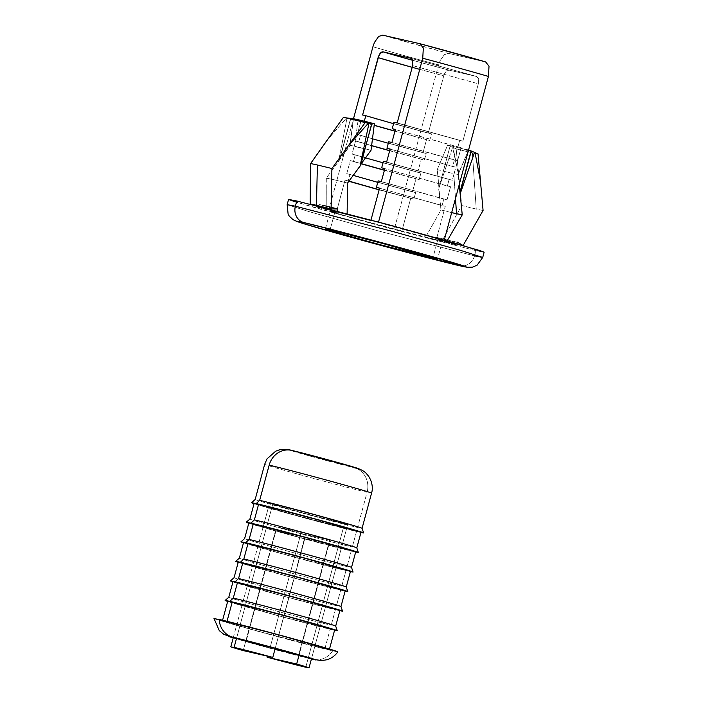 <?xml version="1.0" encoding="UTF-8"?>
<svg xmlns="http://www.w3.org/2000/svg" width="703" height="703" viewBox="0 0 703 703"><rect width="100%" height="100%" fill="white"/><g stroke="black" fill="none" stroke-linecap="round" stroke-linejoin="round"><path stroke-width="0.53" stroke-dasharray="3.52 2.64" d="M305.761 667.235L343.398 527.751L305.761 667.235M346.368 528.199A40.51 0.65 -164.9 0 0 313.151 518.665A40.51 0.65 -164.9 0 0 271.745 507.882L236.568 638.236L271.745 507.882L323.257 521.433L346.667 528.384L291.877 514.201L271.138 508.234L268.467 507.258L271.745 507.882M275.242 648.271L305.146 537.47A40.51 0.65 15.1 0 1 329.03 544.096L299.126 654.897L329.03 544.096L299.443 537.277A40.51 0.65 15.1 0 1 275.558 530.651L243.203 650.574L275.558 530.651L305.146 537.47L275.242 648.271M268.766 507.434A40.51 0.65 -164.9 0 0 301.982 516.977A40.51 0.65 -164.9 0 0 343.398 527.751M267.087 657.2L267.368 656.145M299.443 537.277L275.558 530.651L305.146 537.47L329.03 544.096L299.443 537.277M335.006 211.594L370.797 220.707L335.006 211.594C328.354 209.995 328.758 210.373 336.227 212.737L330.313 210.742L335.006 211.594L330.076 229.837L335.006 211.594L330.296 210.707L325.366 228.95M379.128 189.845L410.701 198.36L401.905 230.953L357.59 219.195L328.6 210.979L336.227 212.737L345.015 180.153L348.837 181.295M377.757 182.358L415.649 192.578L413.891 199.098L379.154 189.748L413.891 199.098L410.701 198.36L401.905 230.953L437.705 240.066L432.776 258.317L437.705 240.066L394.286 229.196A74.263 1.186 15.1 0 1 328.6 210.979L353.477 118.798L328.6 210.979L336.227 212.737L345.015 180.153L348.96 181.119L348.213 180.891L349.971 174.37L353.214 175.363M288.573 199.45L310.445 206.41L379.225 225.584L475.922 250.663L484.13 252.21L475.922 250.663L474.507 255.874L475.922 250.663L384.392 226.981L295.286 201.875M474.507 255.874L377.819 230.795L309.039 211.629L287.167 204.661L309.039 211.629L377.819 230.795L474.507 255.874A13.506 12.39 -77 0 1 459.586 265.734A13.506 12.39 103 0 0 474.507 255.874L482.724 257.43M350.788 118.552L339.707 159.634L350.577 118.543L353.794 118.842A59.746 0.958 -164.9 0 0 353.433 118.921L349.927 145.319L354.479 146.171L358.187 119.747L354.479 146.171L371.026 150.275L350.138 145.459L326.289 178.167L331.992 179.247L331.236 210.548L347.124 214.468L347.141 213.712M337.721 208.967L322.651 205.276L322.615 206.823L322.651 205.276A72.848 1.169 -164.9 0 0 316.781 204.134L316.763 207.025A72.101 1.151 15.1 0 1 322.58 208.15L322.607 207.359L322.58 208.15L347.124 214.468L326.218 209.643L316.763 207.025L322.58 208.15A72.101 1.151 15.1 0 1 337.677 211.84L347.124 214.468M347.537 183.061L331.992 179.247L347.537 183.061M447.134 240.909L446.484 242.017L425.579 237.192L455.939 244.635L425.579 237.192L440.992 209.969L451.678 212.622L440.992 209.969L437.231 169.608L453.786 173.703L455.482 198.501L453.786 173.703L458.128 174.423L459.226 184.643M461.669 208.914L460.034 192.648M447.662 145.046A59.746 0.958 -164.9 0 0 463.857 149.054L472.381 152.832A69.782 1.116 15.1 0 1 456.159 148.843L447.662 145.046L463.857 149.054A59.746 0.958 -164.9 0 0 468.611 149.88L458.33 174.564L468.611 149.88L458.128 174.423L453.786 173.703L437.231 169.608L447.662 145.046L452.6 147.34L438.69 188.94L450.087 146.092L439.006 187.165L437.231 169.608L447.662 145.046M456.159 148.843A69.782 1.116 -164.9 0 0 472.381 152.832L476.239 209.046A89.799 1.441 15.1 0 1 461.722 205.522L456.159 148.843L459.024 177.314L453.084 147.542L456.159 148.843M462.961 245.452L456.818 244.284L451.502 241.006L457.372 242.14A72.848 1.169 -164.9 0 1 451.502 241.006L456.818 244.284L442.169 240.707L436.431 237.315L451.502 241.006A72.848 1.169 -164.9 0 1 436.431 237.315L435.034 239.82L436.431 237.315L442.169 240.707L461.722 205.522A89.799 1.441 -164.9 0 0 476.239 209.046A89.799 1.441 -164.9 0 0 483.075 210.443L463.092 245.532A79.369 1.274 15.1 0 1 456.818 244.284A79.369 1.274 15.1 0 1 442.169 240.707L461.722 205.522L459.024 177.314L452.6 147.34L438.69 188.94L440.992 209.969L425.579 237.192L435.034 239.82A72.101 1.151 15.1 0 0 450.122 243.51A72.101 1.151 15.1 0 0 455.939 244.635L456.537 243.589L455.939 244.635L446.484 242.017L460.737 217.464M437.705 240.066C444.349 241.665 443.945 241.278 436.484 238.923L444.103 240.681L444.261 240.092L444.103 240.681A74.263 1.186 15.1 0 0 378.425 222.464L444.103 240.681L436.484 238.923L442.398 240.918L437.705 240.066L442.415 240.953L437.486 259.205M322.651 205.276L316.781 204.134L310.155 204.107L316.895 204.125L310.155 204.107M483.075 210.443A89.799 1.441 15.1 0 1 476.239 209.046L472.381 152.832A69.782 1.116 -164.9 0 0 478.04 153.887A69.782 1.116 15.1 0 1 472.381 152.832L463.857 149.054L468.611 149.88M350.577 118.543L339.338 160.179L350.577 118.543L343.292 117.55L339.461 122.876M371.026 150.275L360.692 164.467L371.773 123.394L361.034 164.01M353.433 118.921L350.138 145.459L326.289 178.167L326.218 209.643L331.236 210.548L331.992 179.247L326.289 178.167L326.218 209.643L326.254 186.436M338.6 161.189L347.036 118.069L338.6 161.189M343.292 117.55L346.526 117.999L326.763 140.644L343.292 117.55M337.686 211.243L337.677 211.84M326.218 209.643L316.763 207.025L316.772 205.882M316.772 205.434L316.781 204.134M326.763 140.644L346.526 117.999M476.52 76.46L478.453 78.525L478.339 83.798L462.864 141.154L393.979 122.208L459.665 140.415L457.908 146.936L461.106 147.674L457.583 160.706L454.384 159.976L452.627 166.488L455.825 167.226L452.31 180.258L449.112 179.529L447.354 186.04L450.553 186.778L447.038 199.819L443.839 199.081L442.082 205.592L445.271 206.331L436.484 238.923L445.271 206.331L379.567 188.219L442.082 205.592L443.839 199.081L378.152 180.864L447.038 199.819L381.351 181.602L447.038 199.819L450.553 186.778L384.84 168.667L447.354 186.04L449.112 179.529L383.434 161.312L452.31 180.258L386.624 162.05L452.31 180.258L455.825 167.226L390.121 149.115L452.627 166.488L454.384 159.976L388.706 141.76L457.583 160.706L391.905 142.498L457.583 160.706L461.106 147.674L395.394 129.563L457.908 146.936L459.665 140.415L462.864 141.154L397.177 122.946L462.864 141.154L478.339 83.798L412.652 65.59L478.339 83.798L478.453 78.525L476.52 76.46L410.842 58.252L476.52 76.46L449.094 70.133A51.31 0.826 15.1 0 1 412.784 60.353L449.094 70.133C447.459 69.764 445.983 70.854 444.683 73.42L446.141 71.319L449.094 70.133L476.696 76.504L410.904 58.261M412.186 67.312L443.76 75.827L428.285 133.183L362.599 114.976L431.484 133.922L365.797 115.714M444.006 75.019L444.683 73.42L444.006 75.019M419.726 69.377A58.068 0.931 -164.9 0 0 443.76 75.827L428.285 133.183L431.484 133.922L429.718 140.442L426.528 139.704L423.004 152.736L426.203 153.474L424.445 159.994L421.246 159.256L417.731 172.288L420.93 173.026L419.173 179.546L415.974 178.808L412.459 191.849L415.649 192.578L346.772 173.632L412.459 191.849L346.772 173.632L350.296 160.6L361.193 163.79M488.418 76.434L489.016 66.275L485.659 61.952L448.4 53.358L444.349 54.658L448.4 53.358A60.766 0.975 -164.9 0 1 382.713 35.15L448.4 53.358L485.659 61.952L419.972 43.735M444.349 54.658L440.157 60.599L438.602 64.948A74.263 1.186 15.1 0 1 372.915 46.741A74.263 1.186 -164.9 0 0 438.602 64.948L394.286 229.196L438.602 64.948L440.157 60.599L444.349 54.658M384.4 170.293L415.974 178.808L412.459 191.849L415.649 192.578L413.891 199.098L345.015 180.153L348.213 180.891L349.971 174.37L346.772 173.632L350.296 160.6L361.28 163.667L353.486 161.339L355.243 154.818L365.551 157.876M383.03 162.806L420.93 173.026L419.173 179.546L350.296 160.6L353.486 161.339L355.243 154.818L352.054 154.08L417.731 172.288L352.054 154.08L355.569 141.048L371.615 145.706M389.682 150.741L421.246 159.256L417.731 172.288L420.93 173.026L352.054 154.08L355.569 141.048L371.632 145.583L358.767 141.778L360.525 135.266L372.493 138.807M388.302 143.254L426.203 153.474L424.445 159.994L355.569 141.048L358.767 141.778L360.525 135.266L357.326 134.528L423.004 152.736L357.326 134.528L360.841 121.496L374.181 125.38M394.954 131.189L426.528 139.704L423.004 152.736L426.203 153.474L357.326 134.528L360.841 121.496L374.602 125.362M393.583 123.693L431.484 133.922L429.718 140.442L360.841 121.496L364.04 122.225L364.312 121.224L364.04 122.225L374.189 125.248M233.291 637.612L271.613 648.632L308.222 658.105L344.452 523.84L308.222 658.105L256.709 644.554C230.399 637.252 230.54 636.777 236.568 638.236L272.799 503.972L269.513 503.357L272.799 503.972C266.771 502.522 266.63 502.988 292.931 510.29L344.452 523.84C350.481 525.299 350.612 524.825 324.311 517.522L272.799 503.972L236.568 638.236M214.002 618.412L251.068 629.413L332.642 650.864A20.255 18.586 -77 0 1 313.002 659.414A20.255 18.586 103 0 0 332.642 650.864L337.835 651.857M226.955 621.557L297.36 640.082L329.356 649.572L324.874 648.711L330.155 629.159L324.874 648.711L254.468 630.196L226.129 622.041L222.473 620.705L226.955 621.557A55.361 0.888 15.1 0 1 283.546 636.285A55.361 0.888 15.1 0 1 328.942 649.326M233.027 581.601L285.392 596.662L335.428 609.606L331.21 625.248L335.428 609.606L339.918 610.459M238.299 562.048L290.664 577.11L340.7 590.054L336.482 605.696L340.7 590.054L345.191 590.907M243.572 542.488L275.576 551.987L345.981 570.502L341.755 586.144L345.981 570.502L350.463 571.346M248.853 522.935L280.849 532.426L351.254 550.95L347.036 566.592L351.254 550.95L355.744 551.793M254.126 503.383L286.121 512.874L356.526 531.398L352.308 547.039L356.526 531.398L361.017 532.241M255.523 499.692A55.361 0.888 -164.9 0 0 300.673 512.672A55.361 0.888 -164.9 0 0 357.581 527.487L367.08 492.293A20.255 18.586 103 0 0 354.444 467.767A20.255 18.586 -77 0 1 367.08 492.293A55.361 0.888 15.1 0 1 310.489 477.565A55.361 0.888 15.1 0 1 265.093 464.525A55.361 0.888 -164.9 0 0 310.489 477.565A55.361 0.888 -164.9 0 0 367.08 492.293L357.581 527.487A55.361 0.888 15.1 0 1 300.989 512.759A55.361 0.888 15.1 0 1 255.593 499.719M292.343 450.553A35.106 0.562 -164.9 0 0 309.795 456.027A35.106 0.562 -164.9 0 0 354.444 467.767L357.282 468.312L354.962 467.469L336.992 462.293L289.504 450.008L309.795 456.027L354.444 467.767M358.917 532.057A58.068 0.931 15.1 0 1 304.461 517.944A58.068 0.931 15.1 0 1 254.047 503.664L306.438 518.48L360.947 532.514M254.539 503.629A55.361 0.888 -164.9 0 0 299.935 516.67A55.361 0.888 -164.9 0 0 356.526 531.398M250.242 519.245A55.361 0.888 -164.9 0 0 295.401 532.224A55.361 0.888 -164.9 0 0 352.308 547.039A55.361 0.888 15.1 0 1 295.717 532.312A55.361 0.888 15.1 0 1 250.321 519.271M353.644 551.609A58.068 0.931 15.1 0 1 299.188 537.496A58.068 0.931 15.1 0 1 248.765 523.225L301.165 538.032L355.674 552.066M249.266 523.181A55.361 0.888 -164.9 0 0 294.662 536.222A55.361 0.888 -164.9 0 0 351.254 550.95M244.969 538.797A55.361 0.888 -164.9 0 0 290.119 551.776A55.361 0.888 -164.9 0 0 347.036 566.592A55.361 0.888 15.1 0 1 290.436 551.864A55.361 0.888 15.1 0 1 245.048 538.823M348.363 571.161A58.068 0.931 15.1 0 1 293.907 557.048A58.068 0.931 15.1 0 1 243.493 542.778L295.893 557.584L350.393 571.618M243.994 542.734A55.361 0.888 -164.9 0 0 289.381 555.774A55.361 0.888 -164.9 0 0 345.981 570.502M239.688 558.349A55.361 0.888 -164.9 0 0 284.847 571.328A55.361 0.888 -164.9 0 0 341.755 586.144A55.361 0.888 15.1 0 1 285.163 571.416A55.361 0.888 15.1 0 1 239.767 558.384M343.09 590.713A58.068 0.931 15.1 0 1 288.634 576.601A58.068 0.931 15.1 0 1 238.212 562.33L290.611 577.137L345.12 591.17M238.712 562.295A55.361 0.888 -164.9 0 0 284.109 575.326A55.361 0.888 -164.9 0 0 340.7 590.054M234.415 577.901A55.361 0.888 -164.9 0 0 279.566 590.88A55.361 0.888 -164.9 0 0 336.482 605.696A55.361 0.888 15.1 0 1 279.891 590.968A55.361 0.888 15.1 0 1 234.494 577.936M337.818 610.266A58.068 0.931 15.1 0 1 283.353 596.153A58.068 0.931 15.1 0 1 232.939 581.882L285.339 596.689L339.839 610.722M233.44 581.847A55.361 0.888 -164.9 0 0 278.836 594.879A55.361 0.888 -164.9 0 0 335.428 609.606M229.143 597.453A55.361 0.888 -164.9 0 0 274.293 610.441A55.361 0.888 -164.9 0 0 331.21 625.248A55.361 0.888 15.1 0 1 274.609 610.52A55.361 0.888 15.1 0 1 229.213 597.488M332.537 629.826A58.068 0.931 15.1 0 1 278.08 615.705A58.068 0.931 15.1 0 1 227.667 601.434L280.066 616.241L334.566 630.275M227.746 601.153L280.119 616.215L334.637 630.011M228.159 601.399A55.361 0.888 -164.9 0 0 273.555 614.431A55.361 0.888 -164.9 0 0 330.155 629.159M324.874 648.711A55.361 0.888 15.1 0 1 268.282 633.992A55.361 0.888 15.1 0 1 222.886 620.951M214.529 618.719A64.14 1.028 -164.9 0 0 267.263 633.86A64.14 1.028 -164.9 0 0 332.642 650.864M233.203 637.929L312.229 659.221A45.045 0.721 15.1 0 1 273.168 649.124A45.045 0.721 15.1 0 1 233.203 637.92L311.42 659.045M308.222 658.105L311.508 658.729L347.73 524.464L309.408 513.445L272.799 503.972M344.452 523.84L307.835 514.368L269.521 503.348L263.335 526.239L268.458 507.267M329.672 540.089L305.787 533.463L275.242 648.289L305.787 533.463L277.026 526.837L300.91 533.454L329.672 540.089L298.722 654.774L329.672 540.089L300.91 533.454L269.952 648.166L300.91 533.454L277.026 526.837L246.068 641.549L277.026 526.837L305.787 533.463L329.672 540.089M274.961 649.326L246.068 641.549L274.838 648.175L246.068 641.549L274.961 649.326M311.587 658.421L346.676 528.375M233.282 637.621L263.335 526.239L233.282 637.621M353.337 118.842L349.927 145.319L326.851 177.376M329.496 649.062L329.364 649.563M222.596 620.213L222.464 620.714"/><path stroke-width="1.05" d="M305.761 667.235L267.087 657.2L296.666 664.019L308.248 667.499L305.761 667.235A40.51 0.65 15.1 0 1 267.087 657.2L296.666 664.019L299.126 654.897L296.666 664.019A40.51 0.65 15.1 0 1 308.863 667.736M234.108 647.366L272.782 657.393L243.203 650.574L231.621 647.094L234.108 647.366L236.568 638.236L234.108 647.366A40.51 0.65 15.1 0 1 272.782 657.393L275.242 648.271L272.782 657.393L243.203 650.574A40.51 0.65 15.1 0 1 231.006 646.865M267.368 656.145L267.087 657.2M348.837 181.295L379.128 189.845M432.969 257.606L432.776 258.317C428.268 257.377 397.257 249.503 358.943 238.897C321.236 228.431 321.438 227.754 330.076 229.837L325.384 228.941L329.215 230.347L340.999 233.844L380.305 244.741L437.477 259.214L382.555 243.423L330.076 229.837C334.593 230.786 365.604 238.651 403.917 249.266C441.616 259.732 441.422 260.409 432.776 258.317L432.969 257.606M325.366 228.95L330.076 229.837M484.112 252.236L456.871 243.686L388.32 224.679L296.789 200.996L295.383 206.207L287.167 204.661L295.383 206.207A13.506 12.39 103 0 0 303.801 222.552A13.506 12.39 -77 0 1 295.383 206.207L392.072 231.287L460.852 250.461L482.724 257.43L484.13 252.21L479.384 250.409L393.478 226.076L296.789 200.996L295.383 206.207L392.072 231.287L460.852 250.461L482.724 257.43L474.507 255.874M303.801 222.552A87.77 1.406 15.1 0 1 415.42 251.911A87.77 1.406 15.1 0 1 459.05 265.602A13.506 12.39 103 0 0 459.586 265.734A13.506 12.39 -77 0 1 459.05 265.602A87.77 1.406 15.1 0 1 347.431 236.243A87.77 1.406 15.1 0 1 303.801 222.552L350.577 234.398L415.42 251.911L466.151 266.964L412.274 253.757L347.431 236.243L302.501 223.317L296.701 221.199L303.801 222.552M360.692 164.467L371.026 150.275L374.383 123.754L358.187 119.747A59.746 0.958 -164.9 0 0 353.794 118.842L343.802 117.542A69.782 1.116 15.1 0 1 365.173 122.594A69.782 1.116 -164.9 0 0 343.301 117.533A69.782 1.116 15.1 0 1 343.82 117.542M322.607 207.359L322.615 206.823L322.607 207.359M339.461 122.876L310.568 163.606L310.155 204.107L316.429 205.355L317.404 165.012A89.799 1.441 -164.9 0 0 310.568 163.606L310.155 204.107A79.369 1.274 15.1 0 1 316.429 205.355L331.078 208.923L331.921 168.535L365.173 122.594L368.996 123.13L360.068 166.136L347.537 183.061L347.124 214.468L347.537 183.061L360.736 165.108L371.773 123.394L374.383 123.754A59.746 0.958 -164.9 0 0 358.187 119.747L350.788 118.552M459.226 184.643L460.157 193.887L474.56 152.402L478.04 153.887L483.075 210.443L478.04 153.887L475.035 152.604L480.676 182.305L475.035 152.604L471.274 151.004L474.56 152.402L460.157 193.887L462.24 214.863L460.034 192.648L471.274 151.004L460.034 192.648M451.801 232.895L462.24 214.863L456.537 213.782L455.482 198.501L456.537 213.782L451.678 212.622L462.24 214.863L447.134 240.909M461.968 244.864L457.372 242.14L456.537 243.589L457.372 242.14L463.092 245.532L483.075 210.443M482.724 257.43L477.065 265.224L472.442 267.149L467.038 267.263L418.065 255.277L310.788 225.83L296.938 221.498L293.019 219.652L289.302 216.164L288.133 214.248L287.167 204.661L288.573 199.45L296.789 200.996L288.59 199.424L295.286 201.875M326.763 140.644L310.568 163.606A89.799 1.441 15.1 0 1 317.404 165.012A89.799 1.441 15.1 0 1 331.921 168.535A89.799 1.441 -164.9 0 0 317.404 165.012L316.429 205.355A79.369 1.274 15.1 0 1 331.078 208.923L337.721 208.967A72.848 1.169 -164.9 0 0 322.651 205.276M468.611 149.88L471.274 151.004L459.99 191.998L471.072 150.925L468.593 149.924M371.966 123.473L360.068 166.136L368.996 123.13L371.966 123.473L365.173 122.594L348.416 145.635L368.477 123.06L348.416 145.635L331.921 168.535L331.078 208.923L337.721 208.967L337.677 211.84L337.721 208.967M346.526 117.999L350.577 118.543M371.026 150.275L374.383 123.754L371.773 123.394M316.772 205.882L316.772 205.434M379.594 188.123L370.797 220.707L379.594 188.123L376.395 187.385L379.594 188.123M437.486 259.205L432.776 258.317M393.197 123.587L391.993 123.253M376.746 118.956L376.21 118.807M365.947 115.758L362.599 114.976L378.082 57.62L412.186 67.312M397.177 122.946L393.979 122.208L392.221 128.728L395.42 129.466L391.905 142.498L388.706 141.76L386.949 148.28L390.147 149.018L386.624 162.05L383.434 161.312L381.676 167.832L384.866 168.571L381.351 181.602L378.152 180.864L376.395 187.385L379.567 188.219L376.395 187.385L378.152 180.864L381.351 181.602L384.866 168.571L381.676 167.832L384.84 168.667L381.676 167.832L383.434 161.312L386.624 162.05L390.147 149.018L386.949 148.28L390.121 149.115L386.949 148.28L388.706 141.76L391.905 142.498L395.42 129.466L392.221 128.728L395.394 129.563L392.221 128.728L393.979 122.208L397.177 122.946L412.652 65.59L397.177 122.946M410.983 58.287L383.407 51.925L412.784 60.353A51.31 0.826 15.1 0 1 383.407 51.925L380.464 53.103L378.082 57.62A58.068 0.931 -164.9 0 0 419.726 69.377M393.583 123.693L365.797 115.714L364.312 121.224L365.797 115.714L362.599 114.976L378.996 55.212C380.305 52.646 381.773 51.547 383.407 51.925L410.93 58.27M410.842 58.252L412.766 60.309L412.652 65.59L412.766 60.309L410.974 58.279M488.989 66.179L485.659 61.952A60.766 0.975 -164.9 0 0 419.972 43.735L382.713 35.15L420.086 43.762L485.87 62.005M372.915 46.741L374.471 42.391L378.671 36.442L382.713 35.15L378.671 36.442L374.471 42.391L372.915 46.741L353.477 118.798L372.915 46.741M378.425 222.464L422.74 58.226L423.329 48.059L419.972 43.735L423.329 48.059L422.74 58.226A74.263 1.186 15.1 0 1 488.418 76.434A74.263 1.186 -164.9 0 0 422.74 58.226L378.539 222.043M444.261 240.092L488.418 76.434L444.261 240.092M373.267 188.228L372.045 187.886M356.948 183.641L356.166 183.421M348.213 180.891L379.154 189.748L348.96 181.119M353.214 175.363L377.757 182.358M377.37 182.253L376.167 181.919M360.92 177.622L360.384 177.464M361.193 163.79L384.4 170.293M378.662 168.702L377.212 168.307M361.28 163.667L384.427 170.196L361.28 163.667M365.551 157.876L383.03 162.806M382.652 162.701L381.448 162.367M366.193 158.07L365.657 157.911M371.615 145.706L389.682 150.741M383.935 149.15L382.494 148.755M371.632 145.583L389.708 150.644L371.632 145.583M372.493 138.807L388.302 143.254M387.924 143.148L386.72 142.814M374.181 125.38L394.954 131.189M389.216 129.598L387.766 129.203M374.189 125.248L394.981 131.083L374.189 125.248M489.016 66.275L488.418 76.434M230.83 646.716L233.282 637.621L236.568 638.236L233.291 637.612M337.396 651.593A64.14 1.028 -164.9 0 0 284.952 636.523A64.14 1.028 -164.9 0 0 219.187 619.413A20.255 18.586 103 0 0 232.561 637.129A45.045 0.721 15.1 0 1 289.838 652.191A45.045 0.721 15.1 0 1 312.229 659.221A20.255 18.586 103 0 0 313.002 659.414A20.255 18.586 -77 0 1 312.229 659.221L311.42 659.027M334.215 629.774A55.361 0.888 -164.9 0 0 288.819 616.733A55.361 0.888 -164.9 0 0 232.227 602.005L228.009 617.638M335.19 625.828A55.361 0.888 -164.9 0 0 289.557 612.735A55.361 0.888 -164.9 0 0 233.282 598.095L229.837 601.346A58.068 0.931 15.1 0 1 288.863 616.698A58.068 0.931 15.1 0 1 336.711 630.433M339.487 610.222A55.361 0.888 -164.9 0 0 294.1 597.181A55.361 0.888 -164.9 0 0 237.5 582.453L233.282 598.095A55.361 0.888 15.1 0 1 289.873 612.823A55.361 0.888 15.1 0 1 335.269 625.863M340.463 606.276A55.361 0.888 -164.9 0 0 294.838 593.183A55.361 0.888 -164.9 0 0 238.554 578.543L235.11 581.794A58.068 0.931 15.1 0 1 294.135 597.146A58.068 0.931 15.1 0 1 341.992 610.872M344.769 590.669A55.361 0.888 -164.9 0 0 299.373 577.629A55.361 0.888 -164.9 0 0 242.781 562.901L238.554 578.543A55.361 0.888 15.1 0 1 295.155 593.27A55.361 0.888 15.1 0 1 340.542 606.311M345.735 586.724A55.361 0.888 -164.9 0 0 300.111 573.63A55.361 0.888 -164.9 0 0 243.836 558.99L240.391 562.242A58.068 0.931 15.1 0 1 299.416 577.594A58.068 0.931 15.1 0 1 347.264 591.32M350.041 571.117A55.361 0.888 -164.9 0 0 304.645 558.077A55.361 0.888 -164.9 0 0 248.054 543.349L243.836 558.99A55.361 0.888 15.1 0 1 300.427 573.718A55.361 0.888 15.1 0 1 345.823 586.759M351.017 567.172A55.361 0.888 -164.9 0 0 305.383 554.078A55.361 0.888 -164.9 0 0 249.108 539.438L245.663 542.69A58.068 0.931 15.1 0 1 304.689 558.041A58.068 0.931 15.1 0 1 352.537 571.767M355.323 551.565A55.361 0.888 -164.9 0 0 309.926 538.524A55.361 0.888 -164.9 0 0 253.326 523.797L249.108 539.438A55.361 0.888 15.1 0 1 305.7 554.166A55.361 0.888 15.1 0 1 351.096 567.207M356.289 547.619A55.361 0.888 -164.9 0 0 310.664 534.526A55.361 0.888 -164.9 0 0 254.381 519.886L250.945 523.137A58.068 0.931 15.1 0 1 309.961 538.489A58.068 0.931 15.1 0 1 357.818 552.215M360.595 532.004A55.361 0.888 -164.9 0 0 315.199 518.972A55.361 0.888 -164.9 0 0 258.607 504.244L254.381 519.886A55.361 0.888 15.1 0 1 310.981 534.614A55.361 0.888 15.1 0 1 356.377 547.646M361.562 528.067A55.361 0.888 -164.9 0 0 315.937 514.974A55.361 0.888 -164.9 0 0 259.662 500.334L256.217 503.585A58.068 0.931 15.1 0 1 315.243 518.937A58.068 0.931 15.1 0 1 363.091 532.663M251.876 502.909A58.068 0.931 15.1 0 0 254.047 503.664L251.516 502.68L256.217 503.585L259.662 500.334L269.161 465.14A20.255 18.586 -77 0 1 291.543 450.351A20.255 18.586 103 0 0 269.161 465.14A55.361 0.888 15.1 0 1 325.753 479.868A55.361 0.888 15.1 0 1 371.149 492.9A55.361 0.888 -164.9 0 0 325.753 479.868A55.361 0.888 -164.9 0 0 269.161 465.14L259.662 500.334A55.361 0.888 15.1 0 1 316.253 515.062A55.361 0.888 15.1 0 1 361.65 528.094M354.444 467.767A35.106 0.562 -164.9 0 0 336.992 462.293A35.106 0.562 -164.9 0 0 292.343 450.553A20.255 18.586 -77 0 0 291.543 450.351M256.217 503.585L330.059 523.006L359.778 531.556L363.618 532.962L360.947 532.514M258.607 504.244L254.126 503.383L249.899 519.042L246.235 522.241L250.945 523.137L254.381 519.886L258.607 504.244L308.643 517.188L361.008 532.25M246.243 522.232L248.765 523.225A58.068 0.931 15.1 0 1 246.595 522.461M250.945 523.137L324.777 542.558L354.505 551.108L358.337 552.514L355.674 552.066M355.736 551.802L303.362 536.74L248.853 522.935L244.618 538.595M241.322 542.013A58.068 0.931 15.1 0 0 243.493 542.778L240.971 541.785L245.663 542.69L249.108 539.438L253.326 523.797M245.663 542.69L319.505 562.11L349.233 570.66L353.064 572.066L350.393 571.618M350.454 571.363L298.09 556.293L243.572 542.488M236.05 561.565A58.068 0.931 15.1 0 0 238.212 562.33L235.69 561.337L240.391 562.242L243.836 558.99L248.054 543.349M240.391 562.242L314.232 581.662L343.952 590.212L347.792 591.618L345.12 591.17M340.973 606.54L345.191 590.898L292.817 575.854L238.299 562.048M230.769 581.117A58.068 0.931 15.1 0 0 232.939 581.882L230.417 580.889L235.11 581.794L238.554 578.543L242.781 562.901M235.11 581.794L308.951 601.214L338.679 609.765L342.51 611.171L339.839 610.722M335.691 626.092L339.918 610.45L287.536 595.406L233.027 581.601M225.496 600.67A58.068 0.931 15.1 0 0 227.667 601.434L225.145 600.45L229.837 601.346L233.282 598.095L237.5 582.453M229.837 601.346L303.678 620.767L333.398 629.317L337.238 630.723L334.566 630.275M329.364 649.563L334.637 630.002L282.263 614.958L227.746 601.153L222.464 620.714M227.025 621.294L231.208 605.801M311.42 659.045L321.57 660.627L327.141 659.713C331.623 658.263 335.182 655.644 337.835 651.848L277.158 634.405L214.002 618.412M213.984 618.438L219.274 630.609L223.633 634.194L233.203 637.937A45.045 0.721 15.1 0 1 232.561 637.129A20.255 18.586 -77 0 1 219.187 619.413M233.203 637.929L228.914 636.426L232.561 637.129L273.265 647.665L312.897 658.825L315.875 659.915L312.229 659.221M311.499 658.737L288.089 651.786L236.568 638.236L288.089 651.786C314.39 659.089 314.25 659.563 308.222 658.105L311.508 658.729M275.242 648.289L298.722 654.801L274.961 649.326L298.722 654.801L274.838 648.175M309.048 667.824L311.587 658.421M461.669 208.914L461.607 208.29M478.04 153.887L478.128 154.836M339.69 122.55L343.301 117.533M335.691 626.083L337.247 630.696M340.973 606.531L342.519 611.144M346.245 586.979L347.8 591.592M350.472 571.346L346.245 586.987M351.526 567.426L353.073 572.04M355.744 551.793L351.526 567.435M356.799 547.874L358.354 552.488M361.017 532.241L356.799 547.883M362.071 528.322L363.627 532.936M251.516 502.689L255.18 499.481L264.671 464.288L267.026 458.866L275.673 451.203L278.959 449.999C283.001 448.989 287.219 449.103 291.622 450.368L355.533 467.627C360.832 469.332 364.444 471.309 366.377 473.567L368.53 476.124C373.442 483.673 372.458 490.413 371.571 493.137L362.071 528.331M244.626 538.586L240.962 541.793M243.563 542.505L239.345 558.147M239.354 558.138L235.69 561.346M238.291 562.057L234.064 577.699L230.408 580.898M233.009 581.609L228.791 597.251L225.136 600.45"/></g></svg>
